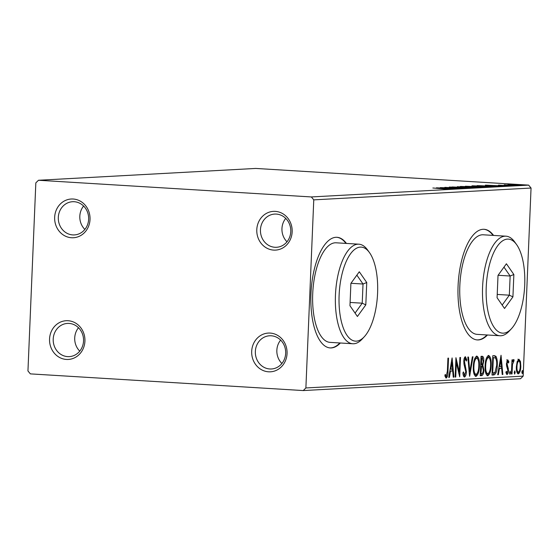 <?xml version="1.0" encoding="UTF-8"?>
<svg xmlns="http://www.w3.org/2000/svg" width="559" height="559" viewBox="0 0 559 559"><rect width="100%" height="100%" fill="white"/><g stroke="black" fill="none" stroke-linecap="round" stroke-linejoin="round"><path stroke-width="0.84" d="M251.69 351.359A19.397 17.699 -93.1 0 0 268.565 371.805A19.397 17.699 -93.1 0 0 287.06 353.526A19.397 17.699 -93.1 0 0 270.186 333.08A19.397 17.699 -93.1 0 0 251.69 351.359M285.67 353.309A16.623 15.17 86.9 0 1 271.408 368.982A16.623 15.17 86.9 0 1 255.351 351.457A16.623 15.17 86.9 0 1 269.606 335.777A16.623 15.17 86.9 0 1 285.67 353.309M281.897 363.49A16.623 15.17 86.9 0 1 276.852 350.283A16.623 15.17 86.9 0 1 280.625 340.103M256.791 229.658A19.397 17.699 -93.1 0 0 273.665 250.104A19.397 17.699 -93.1 0 0 292.161 231.824A19.397 17.699 -93.1 0 0 275.287 211.379A19.397 17.699 -93.1 0 0 256.791 229.658M290.771 231.608A16.623 15.17 86.9 0 1 276.509 247.281A16.623 15.17 86.9 0 1 260.452 229.749A16.623 15.17 86.9 0 1 274.707 214.076A16.623 15.17 86.9 0 1 290.771 231.608M286.998 241.788A16.623 15.17 86.9 0 1 281.953 228.582A16.623 15.17 86.9 0 1 285.726 218.394M54.656 217.297A19.397 17.699 -93.1 0 0 71.531 237.743A19.397 17.699 -93.1 0 0 90.027 219.463A19.397 17.699 -93.1 0 0 73.152 199.018A19.397 17.699 -93.1 0 0 54.656 217.297M88.636 219.247A16.623 15.17 86.9 0 1 74.375 234.92A16.623 15.17 86.9 0 1 58.311 217.395A16.623 15.17 86.9 0 1 72.572 201.715A16.623 15.17 86.9 0 1 88.636 219.247M84.863 229.428A16.623 15.17 86.9 0 1 79.818 216.221A16.623 15.17 86.9 0 1 83.591 206.04M49.555 339.006A19.397 17.699 -93.1 0 0 66.43 359.444A19.397 17.699 -93.1 0 0 84.926 341.165A19.397 17.699 -93.1 0 0 68.051 320.719A19.397 17.699 -93.1 0 0 49.555 339.006M83.536 340.948A16.623 15.17 86.9 0 1 69.274 356.621A16.623 15.17 86.9 0 1 53.21 339.096A16.623 15.17 86.9 0 1 67.471 323.423A16.623 15.17 86.9 0 1 83.536 340.948M79.762 351.136A16.623 15.17 86.9 0 1 74.717 337.922A16.623 15.17 86.9 0 1 78.491 327.742M346.44 243.431A55.418 22.542 93.5 0 0 336.972 237.302A55.418 22.542 93.5 0 0 310.958 293.845A55.418 22.542 93.5 0 0 330.208 347.929A55.418 22.542 93.5 0 0 340.354 343.002M345.937 243.403A55.418 22.542 93.5 0 0 336.721 237.289M493.562 235.423A55.418 22.542 93.5 0 0 484.094 229.295A55.418 22.542 93.5 0 0 458.08 285.845A55.418 22.542 93.5 0 0 477.33 339.928A55.418 22.542 93.5 0 0 487.476 334.995M493.059 235.395A55.418 22.542 93.5 0 0 483.842 229.281M508.48 184.652L521.365 185.253L507.977 184.589M521.778 185.19L521.365 185.253M504.232 184.819L514.839 185.581L504.134 184.994M498.481 185.134L510.122 185.861L498.376 185.267M496.671 186.566L477.148 185.588L497.482 186.461M483.053 187.307L465.368 186.231L481.481 186.818L484.632 187.223L483.053 187.307M485.037 187.167L484.632 187.223M472.39 187.894L452.161 186.951L468.169 187.628L457.339 186.664L472.39 187.894M458.576 188.642L440.275 187.593L457.43 188.187L444.852 187.342L462.538 188.425L445.418 187.838L458.576 188.642M447.731 189.187L432.862 187.999L447.864 189.187M311.356 196.943L38.473 180.264L35.832 182.87L27.95 370.959L30.361 373.88L303.244 390.566L305.885 387.953L313.767 199.863L311.356 196.943L528.639 185.12L255.756 168.434L38.473 180.264M436.418 187.803L456.745 188.739L449.604 188.474L447.375 188.6L451.567 189.026L436.418 187.803M465.954 188.187L451.979 187.384L449.261 187.055L453.789 187.153L466.15 188.194M466.975 187.174L460.609 186.433L472.984 186.839L479.252 187.572L466.975 187.174M460.12 186.51L460.595 186.643M479.769 187.489L479.252 187.572M478.756 186.531L472.39 185.798L484.765 186.196L491.033 186.93L478.756 186.531M471.901 185.874L472.383 186M491.55 186.846L491.033 186.93M485.373 185.141L505.699 186.077L496.329 185.93L500.522 186.357L485.373 185.141M511.052 185.644L513.036 185.707L511.052 185.644M515.726 185.385L517.704 185.448L515.726 185.385M523.343 184.973L525.32 185.036L523.343 184.973M518.913 359.234L520.457 361.477L520.834 366.473C520.681 370.491 519.835 372.958 518.298 373.88C516.823 373.126 516.181 370.736 516.369 366.718L517.166 361.666L519.018 359.241M511.401 374.006L511.995 359.863L512.603 359.828L512.512 361.911L513.672 359.521L514.119 359.982L513.763 361.498L512.505 364.356L512.009 373.978L511.401 374.006M506.964 374.488L505.881 372.643L506.286 371.316L507.062 372.762L507.9 370.442L506.566 365.789L506.468 363.616L507.782 359.842L508.872 361.792L508.466 363.022L507.747 361.575L507.076 363.511L508.515 370.337C508.424 372.608 507.942 373.999 507.055 374.495L506.999 374.488M494.016 355.636L495.868 356.23C497.063 358.34 497.531 361.387 497.272 365.362C497.133 370.945 495.987 374.146 493.842 374.963L492.004 375.061L492.814 355.706L494.505 355.636M482.151 356.286C483.353 356.363 483.891 357.935 483.78 360.981L482.864 365.139L483.905 370.023C483.766 373.223 483.06 375.089 481.802 375.62L480.223 375.704L481.033 356.342L482.326 356.279M469.56 376.284L467.827 357.061L468.491 357.026L469.805 371.609L472.348 356.817L473.012 356.782L469.658 376.277M455.746 377.039L455.138 377.073L455.948 357.711L459.302 371.931L459.91 357.494L460.518 357.46L459.708 376.822L456.347 362.63L455.746 377.039L455.138 377.004M446.166 378.045L444.852 375.9L445.223 374.39L446.327 376.067L447.382 371.029L447.927 358.144L448.535 358.109L447.983 371.19C448.08 374.691 447.5 376.976 446.25 378.052L446.201 378.045M305.885 387.953L523.168 376.13L531.05 188.041L313.767 199.863M452.091 357.921L453.915 377.136L453.251 377.171L452.699 371.008L450.477 371.134L449.401 377.381L448.737 377.416L452.091 357.921M464.382 377.046L464.515 377.052C463.607 376.647 463.076 375.271 462.908 372.923L463.446 371.91L464.55 375.075L465.794 371.728L463.991 364.223L463.802 361.296C463.9 358.787 464.431 357.25 465.409 356.698L466.8 359.891L466.276 361.107L465.319 358.682L464.417 361.177L466.402 371.728C466.269 374.628 465.64 376.41 464.515 377.052L464.438 377.052M476.75 356.083C478.797 357.159 479.685 360.492 479.405 366.082C479.217 371.609 478.064 375.061 475.947 376.431C473.927 375.327 473.054 372.021 473.312 366.508C473.501 360.988 474.647 357.508 476.75 356.083L476.883 356.09M488.531 355.44C490.578 356.523 491.466 359.856 491.186 365.439C490.998 370.973 489.845 374.418 487.727 375.795C485.708 374.691 484.835 371.379 485.093 365.865C485.282 360.345 486.428 356.873 488.531 355.44L488.664 355.447M501.039 355.258L502.869 374.474L502.206 374.509L501.654 368.346L499.425 368.472L498.355 374.719L497.692 374.754L501.039 355.258M509.529 372.748L510.101 371.106L510.542 372.692L509.969 374.334L509.529 372.748M514.196 372.497L514.776 370.855L515.216 372.441L514.636 374.083L514.196 372.497M521.82 372.077L522.392 370.442L522.833 372.021L522.26 373.664L521.82 372.077M523.168 376.13L520.527 378.736L303.244 390.566M528.639 185.12L531.05 188.041M477.079 339.907A55.418 22.542 93.5 0 0 486.966 334.96M329.957 347.915A55.418 22.542 93.5 0 0 339.851 342.967M446.529 375.976L445.705 377.779M444.901 375.697L445.942 375.809M444.929 375.746L446.327 376.067M451.497 361.373L451.602 362.567M452.189 369.059L452.357 370.987M453.244 377.094L453.915 377.136M449.834 371.05L452.699 371.008M449.827 371.092L450.477 371.134M448.751 377.346L449.401 377.381M452.524 369.038L451.945 362.588L450.82 369.136L452.524 369.038M451.295 362.546L451.945 362.588M450.17 369.094L450.82 369.136M455.816 360.932L456.193 362.623M458.443 371.882L459.302 371.931M458.897 371.91L458.827 373.573M455.746 362.595L456.347 362.63M463.208 374.83L464.55 375.075M464.934 356.956L465.591 358.808M466.017 359.842L466.8 359.891M464.159 358.661L465.319 358.682M463.809 361.142L464.417 361.177M463.893 363.616L464.676 363.664M464.298 365.383L465.347 365.551M464.34 365.488L464.732 366.634M465.801 371.686L466.402 371.728M464.906 374.893L463.963 376.787M469.134 371.567L469.805 371.609M469.441 371.588L469.239 372.769M476.373 356.174L477.889 359.137M478.804 366.047L479.405 366.082M477.093 373.629L475.325 376.277M473.864 373.475L474.884 374.383L475.814 374.439M475.87 358.019L474.584 358.906M478.797 366.11C479.014 361.68 478.315 359.004 476.694 358.067C474.996 359.227 474.067 362.029 473.92 366.466C473.711 370.876 474.402 373.531 476.009 374.446C477.721 373.356 478.651 370.582 478.797 366.11M474.884 374.383L476.009 374.446M473.312 366.431L473.92 366.466M481.69 356.307L482.669 358.417M483.172 360.946L483.78 360.981M482.193 364.314L481.851 365.076L482.864 365.139M481.851 365.076L482.683 366.844M483.297 369.981L483.905 370.023M482.396 373.356L480.796 375.557L481.802 375.62M480.796 375.557L480.223 375.585M481.474 366.585L480.509 366.411M481.369 358.214L480.957 358.214M481.285 358.2L482.298 358.263L481.558 358.298L481.606 364.482C482.522 364.447 483.039 363.301 483.165 361.051L482.193 358.263L481.18 358.2M480.95 358.256L481.558 358.298M480.691 364.468L481.299 364.503M480.607 366.418L481.523 366.473L480.915 373.685L481.613 373.65C482.578 373.636 483.137 372.434 483.297 370.058L482.48 366.648L481.523 366.473L482.48 366.648M480.607 366.452L481.215 366.487M480.307 373.65L480.915 373.685M488.154 355.538L489.67 358.494M490.585 365.404L491.186 365.439M488.873 372.986L487.113 375.634M485.645 372.832L486.665 373.74L487.595 373.796M487.651 357.376L486.365 358.263M490.578 365.474C490.795 361.044 490.096 358.361 488.475 357.425C486.777 358.585 485.848 361.387 485.701 365.824C485.491 370.233 486.183 372.895 487.79 373.81C489.502 372.713 490.432 369.939 490.578 365.474M486.665 373.74L487.79 373.81M485.093 365.789L485.701 365.824M495.246 372.105L492.835 374.9L493.842 374.963M492.835 374.9L492.004 374.949M493.946 355.643L495.868 356.23M494.862 356.174L495.875 358.661M496.665 365.327L497.272 365.362M493.213 357.571L493.737 357.634L493.338 357.655L492.696 373.049L495.001 372.427L496.665 365.39C496.881 362.127 496.483 359.696 495.47 358.081L493.213 357.571M492.731 357.62L493.338 357.655M492.088 373.007L492.696 373.049M500.445 358.703L500.557 359.898M501.137 366.397L501.311 368.325M502.199 374.432L502.869 374.474M498.782 368.388L501.654 368.346M498.775 368.43L499.425 368.472M497.706 374.677L498.355 374.719M501.472 366.376L500.892 359.919L499.774 366.466L501.472 366.376M500.242 359.884L500.892 359.919M499.117 366.431L499.774 366.466M506.768 359.779L507.858 361.729M508.005 361.736L508.872 361.792M506.74 361.512L507.747 361.575M506.475 363.476L507.076 363.511M506.468 364.748L507.167 364.789M506.601 365.935L507.397 368.095M507.446 368.101L508.404 368.157M507.907 370.296L508.515 370.337M507.153 372.734L506.496 374.188M505.888 372.65L507.062 372.762M509.535 372.629L510.542 372.692M511.911 361.876L512.512 361.911M513.197 359.926L514.119 359.982M513.029 360.234L512.806 361.219M512.694 361.212L513.497 361.261M511.806 364.314L512.505 364.356M511.401 373.936L512.009 373.978M514.203 372.378L515.216 372.441M517.9 359.171L519.444 361.414M519.479 361.421L520.457 361.477M520.226 366.438L520.834 366.473M518.878 371.868L517.711 373.691M516.768 371.742L518.284 372.14M517.907 360.918L517.334 361.177M520.226 366.522C520.38 363.518 519.912 361.666 518.836 360.974C517.697 361.785 517.075 363.692 516.977 366.697C516.823 369.695 517.285 371.511 518.368 372.14C519.507 371.386 520.129 369.513 520.226 366.522M517.313 372.077L518.368 372.14M516.369 366.662L516.977 366.697M521.827 371.966L522.833 372.021M447.528 188.376L440.737 188.062L447.514 188.586M477.407 187.593L472.369 186.867L462.062 186.811M467.576 187.209L477.819 187.593M462.447 186.545L467.576 187.139M473.766 186.741L474.263 186.776M482.536 187.279L483.074 187.307M489.188 186.951L484.15 186.224L473.843 186.168M479.356 186.566L489.6 186.958M474.228 185.902L479.356 186.496M479.566 185.665L495.463 186.371L479.566 185.735M496.476 185.714L489.684 185.399L496.469 185.923M519.772 185.267L509.305 184.736M513.092 185.001L520.045 185.274M509.57 184.533L513.092 184.931M339.117 295.173A47.11 19.16 93.5 0 0 364.293 336.749A47.11 19.16 93.5 0 0 377.591 293.084A47.11 19.16 93.5 0 0 369.443 252.549A47.11 19.16 93.5 0 0 339.117 295.173M364.293 336.749L362.12 339.103A49.877 20.285 -86.5 0 1 352.785 343.757A49.877 20.285 -86.5 0 1 335.456 295.082A49.877 20.285 -86.5 0 1 358.871 244.192A49.877 20.285 -86.5 0 1 367.57 249.95L369.443 252.549M358.871 244.192L336.134 242.802A49.877 20.285 93.5 0 0 312.719 293.692A49.877 20.285 93.5 0 0 330.041 342.367L352.785 343.757M366.746 282.519L365.81 304.879L357.418 316.485L349.962 305.738L350.898 283.385L359.29 271.772L366.746 282.519L363.022 284.021L356.859 275.14M350.968 283.287L363.022 284.021L362.218 303.188L350.102 302.447M355.063 313.089L362.218 303.188L365.81 304.879M486.232 287.172A47.11 19.16 93.5 0 0 511.415 328.748A47.11 19.16 93.5 0 0 524.712 285.076A47.11 19.16 93.5 0 0 516.558 244.542A47.11 19.16 93.5 0 0 486.232 287.172M511.415 328.748L509.235 331.096A49.877 20.285 -86.5 0 1 499.9 335.756A49.877 20.285 -86.5 0 1 482.578 287.074A49.877 20.285 -86.5 0 1 505.986 236.184A49.877 20.285 -86.5 0 1 514.685 241.942L516.558 244.542M505.986 236.184L483.249 234.794A49.877 20.285 93.5 0 0 459.833 285.691A49.877 20.285 93.5 0 0 477.162 334.366L499.9 335.756M513.861 274.511L512.924 296.871L504.532 308.484L497.084 297.73L498.02 275.377L506.405 263.764L513.861 274.511L510.136 276.02L503.973 267.132M498.09 275.28L510.136 276.02L509.333 295.18L497.217 294.439M502.178 305.081L509.333 295.18L512.924 296.871M447.382 371.148L447.983 371.19M506.706 366.152L507.719 366.215M511.604 369.185L512.212 369.219M481.935 366.473L480.922 366.411"/></g></svg>
